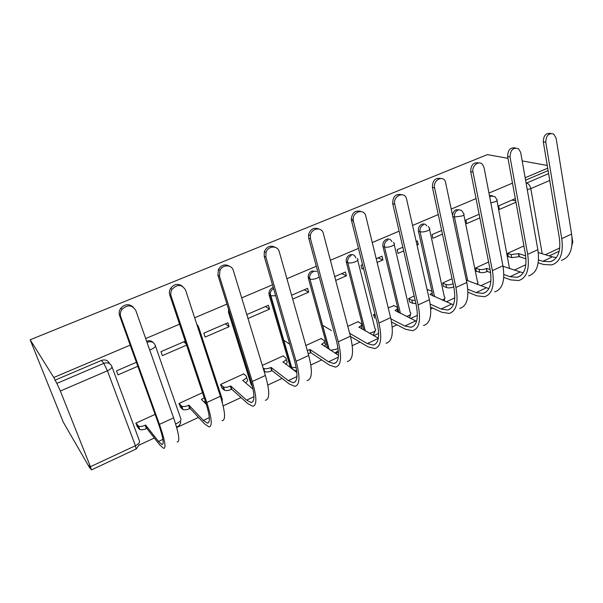 <?xml version="1.0" encoding="UTF-8"?>
<svg xmlns="http://www.w3.org/2000/svg" width="603" height="603" viewBox="0 0 603 603"><rect width="100%" height="100%" fill="white"/><g stroke="black" fill="none" stroke-linecap="round" stroke-linejoin="round"><path stroke-width="0.9" d="M153.381 342.73C151.617 340.748 149.371 340.25 146.627 341.245M273.265 287.45L272.744 287.646C270.589 288.671 269.33 290.39 268.961 292.802L269.149 295.025L270.423 295.794L270.234 293.563C270.559 291.347 271.674 289.696 273.596 288.596M316.492 271.44L311.909 270.996C309.505 272.202 308.261 274.192 308.186 276.958L308.382 278.254L309.754 278.955L309.558 277.659C309.633 274.885 310.877 272.895 313.289 271.674M355.823 257.971C354.752 255.009 352.74 253.991 349.77 254.903C347.087 256.335 345.903 258.604 346.228 261.702L347.675 262.343C347.358 259.237 348.542 256.968 351.232 255.529M391.927 241.66C390.744 239.278 388.89 238.509 386.38 239.346C383.651 240.846 382.513 243.182 382.965 246.363L384.503 246.959C384.051 243.763 385.189 241.419 387.925 239.919M426.766 225.876C425.537 224.075 423.879 223.547 421.799 224.293C419.16 225.748 418.037 228.047 418.444 231.198L420.05 231.733C419.65 228.582 420.766 226.268 423.419 224.813M459.426 209.859L456.094 209.716C454.112 210.696 452.981 212.407 452.687 214.856M492.432 195.711L489.432 195.545M130.203 345.112L53.78 377.493L30.15 339.768L63.187 421.994L89.839 468.086L90.201 467.92M139.225 445.052L154.353 437.997M176.694 427.572L198.485 417.412M223.14 405.909L241.034 397.565M267.822 385.068L282.083 378.42M296.081 371.893L296.782 371.561M310.839 365.003L321.716 359.931M335.585 353.464L338.456 352.122M352.273 345.677L359.991 342.082M373.739 335.667L378.631 333.384M392.214 327.052L396.985 324.821M410.62 318.467L417.389 315.309M430.746 309.075L432.766 308.133M446.28 301.832L454.798 297.859M480.779 285.739L490.932 281.006M514.171 270.167L525.846 264.717M547.697 168.199L525.153 177.757M512.49 183.116L488.958 193.088M476.038 198.568L451.459 208.977M438.268 214.57L412.588 225.454M399.103 231.168L372.262 242.542M358.484 248.376L330.399 260.277M316.311 266.247L286.907 278.707M272.496 284.812L241.697 297.867M226.947 304.116L194.656 317.796M179.551 324.195L145.685 338.554M547.245 165.456L522.175 160.911M507.982 158.34L487.39 154.609L30.15 339.768M89.839 468.086L88.829 465.546L91.422 469.91L90.427 466.692L60.353 391.03L56.855 383.41L103.822 363.368C107.545 362.169 110.198 363.142 111.774 366.292C112.384 367.611 110.929 369.104 107.417 370.777L60.353 391.03M53.78 377.493L56.855 383.41M572.172 242.21L572.767 241.931L571.983 237.062M572.767 241.931L571.946 245.255M515.316 198.636L498.689 205.819L499.374 209.445L515.972 202.246M523.924 245.903L507.681 253.32L508.344 256.81L508.721 256.637M479.144 214.261L465.915 219.974L466.662 223.638L479.867 217.909M488.603 262.034L475.692 267.936L476.408 271.456L476.777 271.29M441.675 230.444L432.087 234.582L432.894 238.283L442.466 234.13M452.039 278.737L442.692 283.011L443.469 286.561L443.823 286.402M428.492 289.877L427.203 290.081M417.042 245.157L418.278 244.622L416.801 244.087M418.278 244.622L417.442 240.906L416.198 241.441M402.834 247.215L397.151 249.672L398.025 253.403L403.701 250.946M414.171 296.035L408.63 298.56L409.814 301.997M393.978 305.653L388.226 307.884M377.131 262.471L382.935 259.953L378.013 257.933M382.935 259.953L382.023 256.2L376.212 258.71M362.554 264.611L361.054 265.26L362.004 269.028L363.496 268.388M374.923 313.959L373.468 314.623L374.704 318.098M358.34 321.957L358.242 321.58L347.81 326.344M335.713 280.44L346.401 275.797L341.735 273.604M346.401 275.797L345.421 272.006L334.71 276.634M321.52 338.811L321.407 338.411L305.872 345.504M292.696 299.096L308.63 292.184L304.244 289.794M308.63 292.184L307.575 288.355L291.603 295.251M283.448 356.237L283.32 355.808L262.313 365.403M247.991 318.49L269.556 309.135L265.463 306.543M269.556 309.135L268.418 305.269L246.808 314.6M244.072 374.275L243.929 373.8L220.57 384.465L222.055 388.106M229.11 326.675L227.881 322.771L203.837 333.158L205.118 337.085L229.11 326.675L225.341 323.871M186.161 343.921L183.787 341.818M185.249 341.185L160.971 351.67L162.35 355.634L186.568 345.135M202.525 392.711L178.963 403.475L180.516 407.161M252.476 386.553L251.059 384.435L228.529 312.399L229.705 313.228L229.502 312.316M291.309 368.388L290.081 366.375L269.149 295.025M327.663 348.406L308.382 278.254M363.805 330.105L346.303 262.041M398.915 312.693L382.965 246.363M431.967 291.468L418.444 231.198M515.738 200.965L512.022 200.06M136.376 362.29L116.522 370.868L118.007 374.87L137.816 366.277M155.107 414.374L135.856 423.17L137.484 426.894M138.185 426.577L138.682 426.344M181.473 406.716L181.925 406.512M223.253 387.556L223.638 387.382M228.507 309.113L228.529 312.399M292.033 368.915L293.035 369.338M54.873 380.237L101.455 360.443C105.148 359.252 107.786 360.225 109.354 363.353L109.61 363.662M548.104 170.611L525.575 180.184M561.378 260.406C569.948 257.428 573.355 248.647 571.599 234.07L556.079 138.012L553.577 133.956C548.609 132.901 546.009 135.667 545.775 142.24L543.311 141.871C543.461 135.539 545.964 132.743 550.818 133.474M507.711 253.471L511.171 254.587L518.746 253.629L519.311 256.674L525.967 258.83M543.311 141.871L559.335 237.929C561.016 251.142 558.024 259.071 550.358 261.71L542.858 261.318L538.517 259.931M525.673 255.838L518.746 253.629M556.343 257.587L552.34 256.87L538.268 252.536M538.208 262.78L543.409 264.461L551.82 264.921C560.285 262.004 563.601 253.23 561.762 238.607L545.775 142.24M519.311 256.674L511.743 257.624L511.171 254.587M508.284 256.494L511.743 257.624M528.597 275.895C536.791 273.121 539.873 264.37 537.846 249.65L520.698 152.536L518.64 148.843C513.274 147.064 510.402 149.755 510.025 156.916L507.643 156.486C507.756 150.011 510.357 147.162 515.437 147.946M475.722 268.079L479.076 269.292C481.209 269.865 483.644 269.601 486.372 268.501L487.292 271.433L490.616 272.639M507.643 156.486L525.326 253.607C527.248 266.941 524.557 274.84 517.246 277.297L510.025 276.702L503.852 274.501M490.096 269.579L486.681 268.358M523.185 272.888L503.038 266.315M503.769 277.395L510.635 279.882L518.723 280.553C526.803 277.847 529.781 269.111 527.67 254.345L510.025 156.916M487.292 271.433L486.983 271.576C484.262 272.677 481.827 272.933 479.694 272.36L479.076 269.292M476.34 271.124L479.694 272.36M494.731 291.897C502.51 289.334 505.246 280.629 502.932 265.772L484.051 167.574L482.581 164.513C478.948 159.999 471.478 165.885 472.993 172.119L470.702 171.629C470.777 164.981 473.483 162.094 478.827 162.953M442.723 283.139L445.964 284.465C447.969 285.076 450.351 284.842 453.124 283.772M470.702 171.629L490.141 269.82C492.327 283.282 489.953 291.136 483.033 293.397L476.114 292.598L467.807 289.259M488.882 288.633L466.315 280.131M465.75 277.433L465.448 275.986M466.096 279.068L466.549 280.222M467.943 292.214L476.777 295.802L484.533 296.714C492.184 294.226 494.807 285.528 492.41 270.634L472.993 172.119M453.788 286.877C451.021 287.948 448.64 288.181 446.635 287.563L445.964 284.465M443.393 286.221L446.635 287.563M459.72 308.435C467.054 306.113 469.413 297.452 466.805 282.46L445.278 181.096C442.067 174.998 432.781 180.855 434.605 187.872L432.411 187.322C432.457 180.478 435.291 177.546 440.914 178.511M453.373 304.801L429.962 294.415C432.321 293.201 432.879 292.138 431.642 291.241L428.062 289.689M408.661 298.689L411.789 300.128L415.196 300.452M432.411 187.322L453.727 286.606C456.192 300.188 454.165 307.997 447.652 310.048L441.064 309.022L430.218 304.116M432.019 292.937L432.796 295.945M430.602 307.146L441.788 312.264L449.175 313.424C456.365 311.171 458.612 302.525 455.906 287.488L434.605 187.872M415.927 303.58L412.512 303.249L411.789 300.128M409.392 301.794L412.512 303.249M423.51 325.545C430.361 323.472 432.321 314.864 429.389 299.736L406.497 198.673C404.244 190.714 392.598 196.171 394.784 204.221L392.704 203.595C392.719 196.525 395.696 193.555 401.643 194.679M416.56 321.361L395.04 310.462C397.573 309.143 398.176 308.005 396.842 307.048L393.555 305.45M373.498 314.736L375.36 315.708M392.704 203.595L416.017 303.987C418.776 317.691 417.125 325.454 411.058 327.271L404.824 326.012L390.91 318.889M397.279 308.834L397.874 312.181M391.543 322.01L405.608 329.276L412.595 330.708C419.296 328.703 421.135 320.118 418.098 304.945L394.784 204.221M386.041 343.258C392.372 341.449 393.895 332.909 390.616 317.638L365.802 216.123C364.257 208.239 352.582 211.449 353.23 219.643L353.448 221.188L351.489 220.487L351.27 218.949C352.25 212.452 355.476 209.957 360.941 211.48M378.322 338.23L358.958 327.037C361.642 325.635 362.313 324.422 360.971 323.404L357.918 321.731M351.489 220.487L376.935 321.994C380.011 335.826 378.759 343.529 373.174 345.097L367.325 343.582L349.65 333.301M361.431 325.183L361.747 328.959M350.494 336.504L368.177 346.883L374.734 348.594C380.908 346.868 382.294 338.351 378.91 323.042L353.448 221.188M322.432 325.168L331.439 330.557M347.23 361.589C353.004 360.074 354.059 351.609 350.411 336.203L323.351 233.549C321.851 226.442 311.201 228.055 310.357 235.592L310.515 238.818L308.683 238.027L308.525 234.823C310.364 229.057 313.779 227.112 318.746 228.974M338.502 355.325L321.663 344.17C324.452 342.715 325.221 341.449 323.984 340.356L321.098 338.547M307.289 350.494L310.055 349.506L310.96 352.725L329.426 365.109L335.524 367.121C341.117 365.697 342.037 357.255 338.268 341.811L310.515 238.818M308.683 238.027L336.414 340.672C339.828 354.624 338.999 362.26 333.941 363.556L328.507 361.777L310.055 349.506M324.429 341.984L324.866 343.552C325.824 344.253 325.658 345.165 324.354 346.295M310.96 352.725L308.201 353.72M283.342 339.896L289.787 344.298M307.025 380.591C312.181 379.385 312.738 371.011 308.698 355.469L279.227 251.662C277.727 245.142 267.92 245.707 266.006 252.491L265.885 257.134L264.197 256.26L264.31 251.632C266.812 246.514 270.37 245.037 274.976 247.215M296.864 372.473L283.078 361.89C285.98 360.39 286.87 359.049 285.732 357.881L283.033 355.936M263.104 367.981L263.745 368.403C265.561 369.036 267.875 368.765 270.687 367.589L271.071 367.408L272.051 370.664L289.289 383.983L294.882 386.327C299.857 385.219 300.264 376.867 296.096 361.28L265.885 257.134M264.197 256.26L294.362 360.051C298.138 374.131 297.776 381.676 293.284 382.694L288.294 380.621L271.071 367.408M286.161 359.335L286.681 361.107C287.623 361.928 287.277 362.961 285.641 364.22M272.051 370.664L271.674 370.837C268.863 372.013 266.556 372.285 264.732 371.644L263.323 368.147M265.328 400.294C269.835 399.42 269.85 391.143 265.388 375.465L233.338 270.498C231.801 264.408 222.605 264.302 219.952 270.415L219.454 276.197L217.924 275.224L218.414 269.473C221.459 264.807 225.175 263.745 229.555 266.277M253.056 389.199L242.768 380.418L243.152 380.237C246.175 378.669 247.177 377.267 246.152 376.016L243.657 373.928M220.577 384.465L223.509 386.99C225.288 387.586 227.557 387.299 230.323 386.131L230.723 385.95L231.778 389.229L247.69 403.55L252.74 406.241C257.044 405.472 256.893 397.234 252.295 381.511L219.454 276.197M217.924 275.224L250.697 380.176C254.865 394.377 255.001 401.832 251.112 402.533L246.619 400.158L230.723 385.95M246.552 377.274L247.177 379.272C248.082 380.222 247.539 381.39 245.534 382.777M231.778 389.229L231.386 389.41C228.62 390.586 226.351 390.865 224.572 390.262L222.959 386.644M221.633 387.721L224.022 389.915M222.07 420.736C225.869 420.223 225.303 412.06 220.381 396.246L185.581 290.103C181.842 284.186 177.32 283.938 172.006 289.365C170.717 291.543 170.415 293.767 171.116 296.043L169.752 294.965C169.051 292.704 169.345 290.488 170.634 288.324C174.214 283.938 178.126 283.244 182.377 286.237M206.407 404.432L201.41 399.42L204.206 397.746M178.993 403.46L181.827 406.241C183.561 406.799 185.792 406.497 188.52 405.337L188.927 405.148L190.066 408.465L204.545 423.849L209.007 426.909C212.58 426.509 211.834 418.384 206.776 402.525L171.116 296.043M169.752 294.965L205.329 401.085C209.904 415.407 210.583 422.756 207.357 423.125L203.384 420.419L188.927 405.148M205.314 401.048L203.972 401.99M190.066 408.465L189.659 408.653C186.938 409.814 184.706 410.115 182.973 409.543L182.302 409.098L181.156 405.796M180.078 406.678L182.302 409.098M177.161 441.954C180.184 441.841 178.993 433.806 173.589 417.856L135.818 310.53C132.163 304.771 127.557 304.372 122.01 309.331C120.336 311.691 119.922 314.148 120.751 316.718L119.567 315.535C118.738 312.98 119.153 310.53 120.819 308.178C125.002 303.927 129.17 303.595 133.323 307.183M135.916 423.14L138.622 426.193C140.311 426.713 142.504 426.396 145.195 425.243L145.617 425.047L146.838 428.394L159.765 444.908L163.586 448.368C166.375 448.376 164.988 440.378 159.433 424.391L120.751 316.718M119.567 315.535L158.144 422.831C163.172 437.273 164.431 444.501 161.913 444.517L158.514 441.449L145.617 425.047M146.838 428.394L146.416 428.582C143.733 429.743 141.539 430.06 139.851 429.524L139.067 428.974L137.838 425.643M136.994 426.253L139.067 428.974M147.057 342.451L147.592 342.195C151.157 341.057 153.675 342.044 155.152 345.15C155.898 346.356 154.594 347.758 151.247 349.356L149.687 349.936M196.744 324.15L198.477 326.6L198.183 328.552M457.775 210.191C459.501 209.535 460.963 209.882 462.154 211.216L463.534 213.454C464.634 214.133 464.084 215 461.883 216.032L454.466 216.997C454.104 213.877 455.205 211.608 457.775 210.191M489.689 196.917L491.053 196.028L494.875 196.646L496.736 199.344C497.746 199.985 497.234 200.784 495.191 201.741L490.827 202.834M111.985 366.85L139.406 440.793C140.092 442.331 138.758 443.974 135.411 445.73L107.417 370.777L103.822 363.368L101.455 360.443M90.427 466.692L135.411 445.73L136.135 449.009L91.49 469.88M549.748 180.47L530.806 188.618L542.203 253.75M545.338 254.715L559.735 248.006M155.416 345.918L180.764 418.588C181.578 420.012 180.387 421.565 177.192 423.238L175.586 423.856M198.802 327.565L222.303 399.337L222.047 401.681M251.059 384.435L252.182 385.385M251.866 384.171L229.811 313.296M290.081 366.375L291.377 367.325L270.423 295.794L275.677 295.756M329.042 349.288L309.942 279.046C311.826 279.581 314.253 279.272 317.223 278.119L319.213 277.003M365.267 330.926L347.81 262.712C349.725 263.27 352.197 262.976 355.22 261.815C357.956 260.496 358.642 259.426 357.293 258.604M357.692 260.179L374.953 328.59C376.317 329.615 375.692 330.821 373.061 332.208L369.413 333.24M400.445 313.447L384.503 246.959C386.485 247.486 388.965 247.185 391.958 246.047C394.505 244.826 395.138 243.831 393.857 243.054L393.48 242.233M434.59 296.729L420.05 231.733C422.108 232.215 424.587 231.899 427.489 230.798C429.856 229.668 430.444 228.741 429.261 228.017L428.394 226.396M467.732 280.681L454.466 216.997L453.049 216.583M509.512 268.554L496.978 200.611M294.701 370.37L293.329 369.873M292.606 369.338L291.377 367.325L296.194 367.619M476.528 284.096C478.141 283.086 478.435 282.219 477.433 281.488L463.813 214.804M442.21 300.06L442.715 299.842C444.999 298.651 445.534 297.603 444.336 296.699L429.57 229.457M406.535 316.454L408.45 315.768C410.899 314.48 411.48 313.349 410.191 312.384L394.219 244.577M330.565 350.26L336.497 349.205L338.042 348.293M526.118 183.252L548.602 173.619M526.057 182.89L526.607 183.003C528.68 183.734 530.075 185.603 530.806 188.618L527.241 189.598M542.858 261.318L552.34 256.87M519.01 256.818L518.444 253.765M561.762 238.607L571.599 234.07M510.025 276.702L519.816 272.119M486.983 271.576L486.372 268.501M527.67 254.345L537.846 249.65M476.114 292.598L486.229 287.857M492.41 270.634L502.932 265.772M441.064 309.022L451.519 304.123M455.906 287.488L466.805 282.46M404.824 326.012L415.64 320.939M418.098 304.945L429.389 299.736M359.071 327.452L358.958 327.037M367.325 343.582L378.285 338.449M378.91 323.042L390.616 317.638M321.798 344.66L321.663 344.17M328.507 361.777L338.351 357.164M310.598 352.898L309.686 349.672M338.268 341.811L350.411 336.203M283.252 362.471L283.078 361.89M288.294 380.621L296.94 376.574M271.674 370.837L270.687 367.589M296.096 361.28L308.698 355.469M243.378 380.938L243.152 380.237M246.619 400.158L253.953 396.714M231.386 389.41L230.323 386.131M252.295 381.511L265.388 375.465M202.111 400.121L201.809 399.231M203.384 420.419L209.316 417.638M189.659 408.653L188.52 405.337M206.776 402.525L220.381 396.246M158.514 441.449L162.923 439.383M146.416 428.582L145.195 425.243M159.433 424.391L173.589 417.856M509.799 268.652L509.799 268.245M346.228 261.702L347.81 262.712L365.32 330.957M308.186 276.958L309.558 277.659L329.246 349.416M268.961 292.802L270.234 293.563L291.709 367.521C292.824 369.631 294.475 370.694 296.676 370.694M477.629 284.526L477.749 283.093M444.238 300.942L444.697 298.402M409.482 317.902L410.598 314.186M373.167 335.343L375.39 330.482M334.966 353.072L338.328 350.584M222.364 402.842L222.439 402.058M176.521 426.977C178.94 426.261 180.372 424.565 180.802 421.889M136.255 448.949L139.316 444.63M549.212 255.906L559.177 251.255M550.358 261.71L553.833 260.081M517.246 277.297L520.547 275.744M483.033 293.397L486.146 291.935M447.652 310.048L450.569 308.676M411.058 327.271L413.756 325.997M353.23 219.643L351.27 218.949M373.174 345.097L375.646 343.936M310.357 235.592L308.525 234.823M333.941 363.556L336.157 362.516M266.006 252.491L264.31 251.632M264.732 371.644L263.745 368.403M293.284 382.694L295.229 381.774M219.952 270.415L218.414 269.473M224.572 390.262L223.509 386.99M251.112 402.533L252.77 401.756M172.006 289.365L170.634 288.324M182.973 409.543L181.827 406.241M207.357 423.125L208.691 422.499M122.01 309.331L120.819 308.178M139.851 429.524L138.622 426.193M161.913 444.517L162.908 444.049"/></g></svg>
